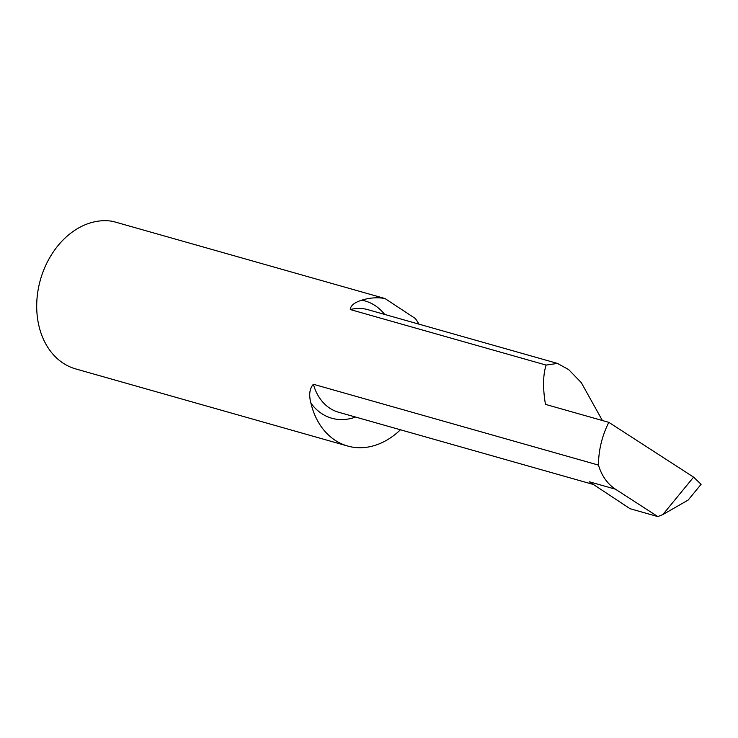 <?xml version="1.0" encoding="UTF-8"?>
<svg xmlns="http://www.w3.org/2000/svg" width="738" height="738" viewBox="0 0 738 738"><rect width="100%" height="100%" fill="white"/><g stroke="black" fill="none" stroke-linecap="round" stroke-linejoin="round"><path stroke-width="1.11" d="M593.435 484.497L338.576 412.238A53.339 40.802 -74.2 0 1 313.382 384.267L598.463 465.097C598.573 450.143 602.024 435.89 608.813 422.339L545.465 404.378C542.753 388.17 542.965 375.07 546.092 365.079L350.301 309.563C350.568 305.615 354.397 302.488 361.777 300.181A76.143 58.247 105.8 0 1 384.987 298.53L113.025 221.418A76.143 58.247 105.8 0 0 42.297 273.863A76.143 58.247 105.8 0 0 63.108 363.133A76.143 58.247 105.8 0 0 75.691 368.917L347.653 446.029A76.143 58.247 105.8 0 0 400.439 429.774M313.382 384.267C309.545 388.603 308.724 394.885 310.91 403.114A76.143 58.247 105.8 0 0 347.653 446.029M418.916 324.139A76.143 58.247 105.8 0 0 415.356 318.521L384.987 298.53M546.092 365.079L557.458 363.419L568.657 369.609L581.304 382.644L602.374 420.512M693.591 477.126L701.1 484.312L688.167 500.06L662.862 514.561L693.591 477.126L608.813 422.339M598.463 465.097C601.673 475.779 607.328 483.805 615.437 489.183L589.302 481.776L630.086 508.713L657.826 516.582L615.437 489.183M662.862 514.561L657.826 516.582M361.777 300.181A60.959 46.623 -74.2 0 1 384.673 314.434M355.568 417.053A60.959 46.623 -74.2 0 1 310.91 403.114M350.301 309.563A53.339 40.802 -74.2 0 1 367.672 309.609L557.458 363.419"/></g></svg>
